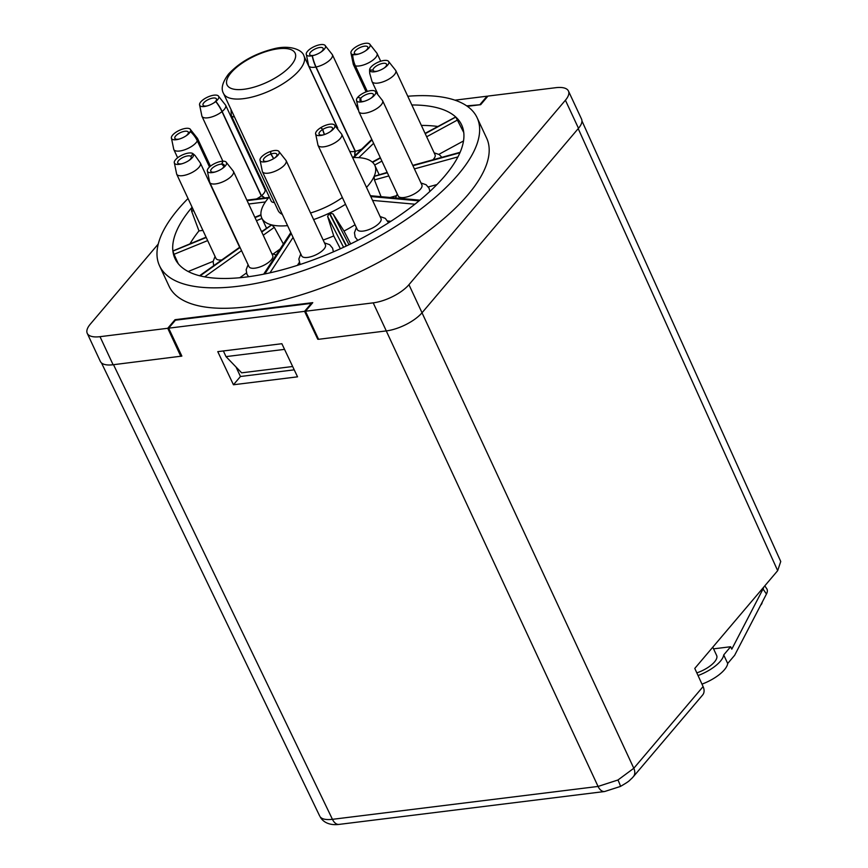 <?xml version="1.0" encoding="UTF-8"?>
<svg xmlns="http://www.w3.org/2000/svg" width="868" height="868" viewBox="0 0 868 868"><rect width="100%" height="100%" fill="white"/><g stroke="black" fill="none" stroke-linecap="round" stroke-linejoin="round"><path stroke-width="1.3" d="M696.82 672.884A19.91 7.682 -25 0 0 714.516 661.926A19.91 7.682 -25 0 0 716.653 655.481L712.78 647.181M701.973 684.136A27.309 10.535 -25 0 0 724.422 669.749A27.309 10.535 -25 0 0 727.699 663.488L723.706 654.928A27.309 10.535 155 0 1 720.429 661.188A27.309 10.535 155 0 1 698.046 675.554M762.256 602.121A5.685 3.374 -97.1 0 1 761.182 604.66A5.685 3.374 -97.1 0 1 760.704 605.115M723.706 654.928L730.65 646.736L731.789 649.166L763.026 588.992L766.455 594.038L734.643 655.297L727.699 663.488M713.572 648.852L730.65 646.736M763.775 587.061A11.382 5.989 145.8 0 1 763.026 588.992M766.455 594.038A11.382 5.989 -34.2 0 0 766.78 588.775L764.795 585.857M581.951 120.934L780.744 561.509L777.674 570.667L694.78 668.414L703.102 686.588A11.382 8.04 -139.7 0 1 702.646 694.986L633.358 776.686A11.382 8.04 -139.7 0 0 633.803 768.278L703.102 686.588M454.951 100.167L487.056 96.196L487.339 96.815M158.258 244.017L90.305 324.144A28.438 10.98 -25 0 0 87.256 333.355A28.438 10.98 -25 0 0 100.015 336.675L167.741 328.288L175.032 319.695L312.762 302.65L305.482 311.243L373.207 302.856A28.438 10.98 -25 0 0 408.947 284.693L565.404 100.232A28.438 10.98 -25 0 0 568.453 91.021A28.438 10.98 -25 0 0 555.694 87.701L487.957 96.077L480.677 104.681L467.353 106.33M244.038 142.884L243.507 143.502M188.041 198.501A175.206 67.617 -25 0 0 178.309 209.069A175.206 67.617 -25 0 0 159.528 265.782L169.065 286.234A175.206 67.617 -25 0 0 300.393 295.098A175.206 67.617 -25 0 0 467.863 194.855A175.206 67.617 -25 0 0 486.644 138.142L477.107 117.69A175.206 67.617 -25 0 0 407.765 96.25M159.528 265.782A175.206 67.617 -25 0 0 290.856 274.646A175.206 67.617 -25 0 0 458.326 174.403A175.206 67.617 -25 0 0 477.107 117.69M356.9 105.614A175.206 67.617 -25 0 0 356.216 105.798M248.476 152.399A175.206 67.617 -25 0 0 247.836 152.779M236.053 367.034L240.458 376.495L294.23 369.833M175.032 319.695L175.325 320.314M292.657 366.513L241.64 372.828L226.006 356.618L223.369 350.954M318.274 338.683L317.775 339.269L304.57 311.352L168.652 328.18L181.868 356.097L180.956 356.205L181.575 355.479M240.056 247.456L200.085 275.872A158.139 61.031 -25 0 0 264.523 273.995L291.116 233.232M287.568 225.626A62.344 24.054 155 0 1 271.76 224.921L274.299 227.351L283.369 243.995M345.518 204.295A62.344 24.054 155 0 1 329.536 213.051L346.527 245.904A158.139 61.031 -25 0 0 419.07 200.855L370.766 196.537M412.875 165.593L459.986 152.605A158.139 61.031 -25 0 0 461.635 124.905A158.139 61.031 -25 0 0 455.809 117.05L463.762 132.544M380.466 158.019L372.556 162.316A62.344 24.054 155 0 1 374.824 165.387A62.344 24.054 155 0 1 374.195 176.258L387.182 172.406M352.614 157.596A62.344 24.054 155 0 1 353.526 157.564L371.949 139.737M193.781 210.805L191.578 211.076L191.871 207.474A158.139 61.031 -25 0 0 172.873 250.96L206.074 237.181M254.953 217.499L260.975 215.047A62.344 24.054 155 0 1 268.418 197.991L247.087 200.638M247.022 200.486L268.57 197.817A62.344 24.054 155 0 1 269.275 197.003M251.633 159.159L250.993 158.855A158.139 61.031 -25 0 0 250.743 159.007M425.07 133.357L455.711 116.963A158.139 61.031 -25 0 0 411.833 104.985M372.025 139.9L353.764 157.553A62.344 24.054 155 0 1 372.448 162.229L380.412 157.9M370.669 196.32L419.287 200.671A158.139 61.031 -25 0 0 459.921 152.768L412.94 165.723M388.831 175.944L374.423 179.915L374.119 176.421A62.344 24.054 155 0 1 366.513 187.401M291.225 233.459L264.816 273.941A158.139 61.031 -25 0 0 346.224 246.045L329.222 213.192A62.344 24.054 155 0 1 313.619 219.582M207.669 240.588L174.023 254.302L172.895 251.102A158.139 61.031 -25 0 0 175 258.566A158.139 61.031 -25 0 0 199.9 275.829L239.991 247.326M261.561 231.669L271.575 224.877A62.344 24.054 155 0 1 261.81 218.085A62.344 24.054 155 0 1 260.986 215.177L255.008 217.618M337.457 127.78L303.974 55.986A44.366 17.121 155 0 1 299.21 70.351A44.366 17.121 155 0 1 256.809 95.73A44.366 17.121 155 0 1 223.543 93.484L278.107 210.49A44.366 17.121 -25 0 0 282.328 214.374M310.549 212.975A44.366 17.121 -25 0 0 342.361 197.524M234.468 116.92A11.382 4.394 155 0 1 231.268 115.498L271.185 201.105A11.382 4.394 -25 0 0 274.397 202.526M318.502 339.182L317.775 339.269M311.634 303.995L311.341 303.377L175.423 320.205L168.652 328.18M480.525 104.692L466.68 105.863M480.286 104.171L487.056 96.196M386.26 330.925L598.063 786.441L617.962 779.996L633.803 768.278L422.011 312.784M233.449 384.763L217.77 351.649L281.872 343.717L297.54 376.831L233.449 384.763L240.458 376.495M320.205 816.853A11.382 10.459 142.2 0 0 321.269 818.578L320.205 816.853C321.974 819.186 326.053 820.01 332.444 819.327L598.063 786.441A11.382 6.749 82.9 0 0 604.627 791.518L620.316 786.484A11.382 0.911 63.1 0 0 617.962 779.996M311.341 303.377L304.57 311.352M87.256 333.355L100.341 361.413A28.438 10.98 -25 0 0 113.1 364.744L180.956 356.205M167.741 328.288L180.826 356.357M305.482 311.243L318.567 339.301L386.293 330.914A28.438 10.98 -25 0 0 422.032 312.762L578.489 128.29A28.438 10.98 -25 0 0 581.538 119.09L568.453 91.021M264.197 186.11L263.134 185.6M191.578 211.076L198.967 230.888A158.139 61.031 -25 0 0 190.059 243.713M202.917 230.4L198.967 230.888M420.633 123.853L421.425 125.545M437.765 126.468A158.139 61.031 -25 0 0 421.544 125.437M463.523 140.952L438.882 154.341M374.423 179.915L381.074 196.678M436.951 184.558L428.336 186.935M396.253 195.777L390.079 197.481M390.915 221.275L387.768 220.993M355.055 224.736A62.344 24.054 155 0 1 344.01 231.051L350.672 243.919M329.536 213.051L333.041 213.908L344.01 231.051M343.587 247.293L327.637 216.468L333.724 235.922A62.344 24.054 155 0 1 323.156 240.035M340.375 248.758L333.724 235.922M327.637 216.468L329.222 213.192M299.21 262.559L297.377 265.369M280.006 249.127L273.333 253.879M246.436 272.997L239.774 277.738M174.023 254.302L178.276 263.742M213.137 261.344L188.193 271.51M284.541 349.37L226.006 356.618M358.875 111.712A13.085 5.045 155 0 0 368.683 112.373A13.085 5.045 155 0 0 381.193 104.887A13.085 5.045 155 0 0 382.593 100.655L421.881 184.917A13.085 5.045 155 0 1 412.159 195.018A13.085 5.045 155 0 1 398.173 195.973L358.875 111.712L356.444 99.928A10.503 4.047 155 0 1 357.724 97.314L360.762 98.192A7.4 2.854 155 0 0 359.862 100.037A7.4 2.854 155 0 0 364.473 101.241M361.207 101.415A25.031 17.425 41.1 0 1 360.817 98.127L357.811 97.216A28.438 19.801 -138.9 0 0 357.811 97.335M357.811 97.216A10.503 4.047 155 0 1 366.914 91.585A10.503 4.047 155 0 1 375.128 91.216A10.503 4.047 155 0 1 374.509 95.23A10.503 4.047 155 0 1 371.558 97.813A10.503 4.047 155 0 1 363.79 101.437A10.503 4.047 155 0 1 356.444 99.928M360.817 98.127A7.4 2.854 155 0 1 367.24 94.156A7.4 2.854 155 0 1 373.012 93.896A7.4 2.854 155 0 1 372.578 96.728A7.4 2.854 155 0 1 370.972 98.203M361.11 101.393A25.031 17.686 40.3 0 1 360.762 98.192M318.003 145.281A13.085 5.045 155 0 0 335.417 142.482A13.085 5.045 155 0 0 341.721 134.225L381.009 218.486A13.085 5.045 155 0 1 371.287 228.599A13.085 5.045 155 0 1 357.291 229.553L318.003 145.281L315.572 133.498A10.503 4.047 155 0 1 320.78 127.661L322.646 129.495A7.4 2.854 155 0 0 318.979 133.607A7.4 2.854 155 0 0 323.601 134.811M324.513 134.518A25.031 6.467 58.6 0 1 322.755 129.43L320.932 127.563A28.438 7.356 -121.4 0 0 321.019 127.9M320.932 127.563A10.503 4.047 155 0 1 334.245 124.786A10.503 4.047 155 0 1 330.686 131.393A10.503 4.047 155 0 1 329.699 132.034A10.503 4.047 155 0 1 322.918 135.017A10.503 4.047 155 0 1 315.572 133.498M322.755 129.43A7.4 2.854 155 0 1 332.14 127.477A7.4 2.854 155 0 1 330.1 131.784M324.372 134.562A25.031 6.857 58.2 0 1 322.646 129.495M262.396 171.636A13.085 5.045 155 0 0 273.149 171.983A13.085 5.045 155 0 0 286.104 160.569L325.402 244.841A13.085 5.045 155 0 1 315.681 254.942A13.085 5.045 155 0 1 301.684 255.897L262.396 171.636L259.966 159.842A10.503 4.047 155 0 1 270.512 151.477A28.438 6.987 -108.9 0 1 270.718 151.77M273.691 158.627A25.031 6.543 71.5 0 0 270.924 154.016L270.686 151.423A10.503 4.047 155 0 1 278.639 151.141A10.503 4.047 155 0 1 275.08 157.737A10.503 4.047 155 0 1 268.744 160.916A10.503 4.047 155 0 1 267.311 161.361A10.503 4.047 155 0 1 259.966 159.842M270.924 154.016A7.4 2.854 155 0 1 276.534 153.82A7.4 2.854 155 0 1 274.494 158.128M267.984 161.166A7.4 2.854 155 0 1 263.373 159.951A7.4 2.854 155 0 1 270.805 154.059L270.512 151.477M273.561 158.703A25.031 6.152 71.1 0 0 270.805 154.059M209.709 182.388A13.085 5.045 155 0 0 214.146 184.027A13.085 5.045 155 0 0 227.796 179.155A13.085 5.045 155 0 0 233.427 171.322L272.715 255.593A13.085 5.045 155 0 1 262.993 265.695A13.085 5.045 155 0 1 248.997 266.65L209.709 182.388L207.278 170.595A10.503 4.047 155 0 1 212.768 164.584A10.503 4.047 155 0 1 222.892 161.188A28.438 19.552 -91.7 0 1 222.989 161.274M224.042 166.472A25.031 17.479 89.1 0 0 221.785 164.085L223.033 161.188A10.503 4.047 155 0 1 225.951 161.893A10.503 4.047 155 0 1 222.392 168.49A10.503 4.047 155 0 1 214.624 172.114A10.503 4.047 155 0 1 211 172.699A10.503 4.047 155 0 1 207.278 170.595M221.785 164.085A7.4 2.854 155 0 1 223.846 164.573A7.4 2.854 155 0 1 221.807 168.88M215.307 171.918A7.4 2.854 155 0 1 213.311 172.189A7.4 2.854 155 0 1 210.696 170.703A7.4 2.854 155 0 1 214.559 166.472A7.4 2.854 155 0 1 221.687 164.085L222.892 161.188M223.998 166.558A25.031 17.208 88.3 0 0 221.687 164.085M221.817 259.923A13.085 5.045 155 0 1 215.969 258.393L176.671 174.132L174.251 162.338A10.503 4.047 155 0 1 182.204 155.025A10.503 4.047 155 0 1 192.924 153.636A10.503 4.047 155 0 1 193.032 153.734A28.438 25.91 -47.5 0 1 194.389 154.884A28.438 25.91 -47.5 0 1 194.768 155.231M182.269 163.661A7.4 2.854 155 0 1 178.038 163.379A7.4 2.854 155 0 1 177.658 162.446A7.4 2.854 155 0 1 183.256 157.292A7.4 2.854 155 0 1 190.808 156.316A7.4 2.854 155 0 1 190.895 156.381L193.087 153.777A28.438 25.975 -45.2 0 1 195.137 155.589L200.389 163.065A13.085 5.045 155 0 1 191.6 172.721A13.085 5.045 155 0 1 177.159 174.783A13.085 5.045 155 0 1 176.671 174.132M193.087 153.777A10.503 4.047 155 0 1 189.365 160.233A10.503 4.047 155 0 1 181.586 163.857A10.503 4.047 155 0 1 174.793 163.651A10.503 4.047 155 0 1 174.251 162.338M190.938 156.414A25.031 22.796 132.5 0 0 190.895 156.381A7.4 2.854 155 0 1 188.768 160.623M190.895 156.381L193.032 153.734M185.871 135.983A7.4 2.854 155 0 0 188.161 133.477L190.374 131.545A28.438 23.848 24.9 0 1 197.307 140.833L209.503 167.003M190.374 131.545A10.503 4.047 155 0 1 186.468 135.592A10.503 4.047 155 0 1 178.699 139.216A10.503 4.047 155 0 1 171.354 137.697A10.503 4.047 155 0 1 171.614 136.645A10.503 4.047 155 0 1 180.36 129.907A10.503 4.047 155 0 1 190.027 128.985A10.503 4.047 155 0 1 190.417 131.459A28.438 24.033 23.6 0 1 197.351 140.724L209.579 166.938M179.372 139.01A7.4 2.854 155 0 1 174.761 137.806A7.4 2.854 155 0 1 174.945 137.068A7.4 2.854 155 0 1 181.108 132.327A7.4 2.854 155 0 1 187.922 131.676A7.4 2.854 155 0 1 188.193 133.412L190.417 131.459M214.038 102.782A7.4 2.854 155 0 0 214.363 102.522L215.752 101.545A28.438 14.148 51.1 0 1 221.991 111.625L261.279 195.886A6.738 3.353 51.1 0 1 264.382 197.98M261.279 195.886A13.085 5.045 155 0 1 256.516 198.956M215.752 101.545A10.503 4.047 155 0 1 214.624 102.381A10.503 4.047 155 0 1 206.855 106.004A10.503 4.047 155 0 1 199.51 104.496A10.503 4.047 155 0 1 202.483 100.243A10.503 4.047 155 0 1 218.194 95.784A10.503 4.047 155 0 1 215.872 101.437A28.438 14.539 50.6 0 1 222.143 111.495A13.085 5.045 155 0 0 225.658 105.223L264.946 189.484A13.085 5.045 155 0 1 261.442 195.756A6.738 3.439 50.6 0 1 264.697 197.947M222.143 111.495L261.442 195.756M207.539 105.809A7.4 2.854 155 0 1 202.928 104.605A7.4 2.854 155 0 1 205.022 101.61A7.4 2.854 155 0 1 216.078 98.464A7.4 2.854 155 0 1 214.45 102.457L215.872 101.437M320.748 52.221A7.4 2.854 155 0 0 322.787 47.914A7.4 2.854 155 0 0 318.957 47.631A7.4 2.854 155 0 0 309.637 54.044A7.4 2.854 155 0 0 313.825 55.346L312.176 55.78A28.438 14.224 79 0 0 315.876 67.031L355.175 151.292A6.738 3.374 79 0 0 354.86 155.773M355.175 151.292A13.085 5.045 155 0 1 349.685 151.325M361.717 149.133A13.085 5.045 155 0 1 355.37 151.26A6.738 3.277 78.5 0 0 355.088 155.546M312.176 55.78A10.503 4.047 155 0 1 306.22 53.935A10.503 4.047 155 0 1 319.457 44.821A10.503 4.047 155 0 1 324.903 45.223A10.503 4.047 155 0 1 321.334 51.82A10.503 4.047 155 0 1 313.565 55.444A10.503 4.047 155 0 1 312.328 55.747A28.438 13.834 78.5 0 0 316.071 66.999L355.37 151.26M314.249 55.248A7.4 2.854 155 0 1 313.934 55.313L312.328 55.747M355.511 54.12A25.031 21.016 -74.7 0 1 355.511 54.087L352.603 54.543A28.438 23.881 105.3 0 0 355.272 65.816L367.229 91.476M352.603 54.543A10.503 4.047 155 0 1 350.889 52.633A10.503 4.047 155 0 1 357.67 45.895A10.503 4.047 155 0 1 368.412 43.4A10.503 4.047 155 0 1 369.573 43.921A10.503 4.047 155 0 1 366.003 50.528A10.503 4.047 155 0 1 358.234 54.152A10.503 4.047 155 0 1 352.701 54.565A28.438 23.696 104 0 0 355.392 65.849L367.327 91.444M355.511 54.087A7.4 2.854 155 0 1 354.307 52.742A7.4 2.854 155 0 1 359.081 48A7.4 2.854 155 0 1 366.643 46.243A7.4 2.854 155 0 1 367.457 46.612A7.4 2.854 155 0 1 365.417 50.919M358.918 53.946A7.4 2.854 155 0 1 355.576 54.109L352.701 54.565M377.558 93.397L372.046 81.559A13.085 5.045 155 0 0 385.284 80.952A13.085 5.045 155 0 0 395.938 71.133A13.085 5.045 155 0 0 395.765 70.503L435.052 154.764A13.085 5.045 155 0 1 432.915 159.799M377.645 71.089A7.4 2.854 155 0 1 373.034 70.091A25.031 22.85 -4.4 0 1 373.034 70.037L369.616 69.993A28.438 25.964 175.6 0 0 369.681 72.543A28.438 25.964 175.6 0 0 369.725 73.064M369.616 69.993A10.503 4.047 155 0 1 369.616 69.776A10.503 4.047 155 0 1 377.569 62.453A10.503 4.047 155 0 1 388.289 61.075A10.503 4.047 155 0 1 388.94 62.192A10.503 4.047 155 0 1 384.73 67.671A10.503 4.047 155 0 1 376.962 71.295A10.503 4.047 155 0 1 369.627 70.069A28.438 26.029 173.3 0 0 369.779 73.596L372.046 81.559M373.034 70.037A7.4 2.854 155 0 1 373.023 69.885A7.4 2.854 155 0 1 378.632 64.731A7.4 2.854 155 0 1 386.184 63.755A7.4 2.854 155 0 1 386.64 64.547A7.4 2.854 155 0 1 384.144 68.062M373.034 70.091L369.627 70.069M261.735 232.049L271.76 224.921M387.291 172.645L374.195 176.258M425.222 133.683L455.809 117.05M206.172 237.387L172.873 250.96M455.711 116.963L425.168 133.563M374.119 176.421L387.356 172.775M172.895 251.102L206.226 237.506M271.575 224.877L261.68 231.919M291.095 65.317A37.541 14.485 -25 0 0 278.281 48.771A37.541 14.485 -25 0 0 231.094 72.738A37.541 14.485 -25 0 0 243.919 89.285A37.541 14.485 -25 0 0 291.095 65.317M777.674 570.667L578.207 128.616M113.502 364.69L332.444 819.327A11.382 6.749 82.9 0 0 339.019 824.405C338.184 824.448 327.344 826.379 321.269 818.578L321.269 818.578M100.015 336.675L113.1 364.744M373.207 302.856L386.293 330.914M408.947 284.693L422.032 312.762M565.404 100.232L578.489 128.29M254.15 164.573L253.087 164.052M265.402 201.94L248.671 204.013M373.62 143.318L358.799 157.65M457.62 119.936L426.665 136.775M381.909 161.101L374.651 165.05M457.946 156.891L414.416 168.891M414.915 204.197L372.578 200.41M333.041 213.908L348.99 244.733M293.069 237.42L269.97 272.834M274.299 227.351L263.221 235.228M241.543 250.646L204.664 276.859M261.984 218.443L256.451 220.7M197.307 140.833A13.085 5.045 155 0 1 185.188 149.611A13.085 5.045 155 0 1 173.784 149.48L177.636 157.759M210.447 166.189L197.492 138.424A13.085 5.045 155 0 1 197.351 140.724M221.991 111.625A13.085 5.045 155 0 1 209.98 117.419A13.085 5.045 155 0 1 201.94 116.279L222.881 161.198M315.876 67.031A13.085 5.045 155 0 1 308.65 65.718L337.75 128.128M358.072 109.78L332.368 54.662A13.085 5.045 155 0 1 328.137 61.498A13.085 5.045 155 0 1 316.071 66.999M355.272 65.816A13.085 5.045 155 0 1 353.319 64.416L366.122 91.867M380.705 61.227L377.037 53.36A13.085 5.045 155 0 1 369.876 62.138A13.085 5.045 155 0 1 355.392 65.849M303.974 55.986C302.552 49.791 289.738 44.713 274.104 48.738C255.094 53.501 239.915 61.932 228.555 74.04C222.403 82.286 220.732 88.764 223.543 93.484M319.728 816.083L101.491 362.922M633.358 776.686L631.763 778.422C629.018 780.636 630.765 780.495 620.316 786.484M604.627 791.518L339.019 824.405M374.824 165.387L379.132 174.631M261.81 218.085L266.509 228.154M231.051 109.574L231.268 115.498M246.87 200.15L268.906 197.416M254.856 217.293L260.953 214.808M199.564 275.742L239.883 247.087M263.677 274.169L290.813 232.581M370.386 195.723L419.917 200.15M412.767 165.354L460.116 152.301M372.274 162.066L380.325 157.694M352.983 157.585L371.786 139.39M420.98 182.964L426.123 184.754L429.096 188.258L429.866 191.459M395.504 197.969L397.262 194.02M382.593 100.655L375.128 91.216M380.097 216.544L385.284 218.356L388.582 222.772M357.768 240.36L355.186 237.148L354.448 232.732L356.379 227.6M341.721 134.225L334.245 124.786M324.491 242.888L329.634 244.678L332.618 248.194L333.388 251.861M300.122 264.48L298.842 259.044L300.773 253.944M286.104 160.569L278.639 151.141M271.803 253.64L276.208 254.964M248.628 276.718L246.913 274.277L246.154 269.742L248.096 264.697M233.427 171.322L225.951 161.893M213.723 265.684L213.127 261.485L215.058 256.44M200.389 163.065L239.644 247.25M194.389 154.884L192.924 153.636M173.784 149.48L171.354 137.697M197.492 138.424L190.027 128.985M264.035 187.531L264.914 187.651M201.94 116.279L199.51 104.496M225.658 105.223L218.194 95.784M308.65 65.718L306.22 53.935M332.368 54.662L324.903 45.223M353.319 64.416L350.889 52.633M377.037 53.36L369.573 43.921M434.141 152.822L439.273 154.591L441.855 157.336M369.681 72.543L369.616 69.776M395.765 70.503L388.289 61.075"/></g></svg>
